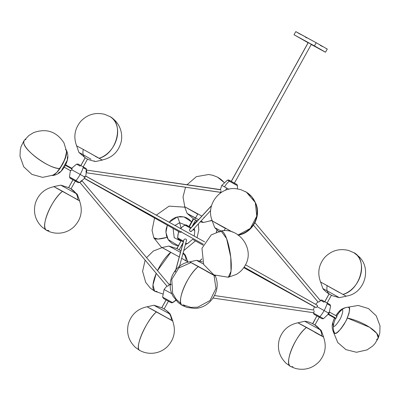 <?xml version="1.0" encoding="UTF-8"?>
<svg xmlns="http://www.w3.org/2000/svg" width="400" height="400" viewBox="0 0 400 400"><rect width="100%" height="100%" fill="white"/><g stroke="black" fill="none" stroke-linecap="round" stroke-linejoin="round"><path stroke-width="0.6" d="M210.09 220.79L212.13 220.335A23.43 23.02 121.8 0 1 210.09 220.79M224.065 182.46L217.79 177.34A23.43 23.02 121.8 0 1 218.77 177.915A23.43 23.02 121.8 0 1 224.065 182.46M188.25 214.08L187.085 213.385L184.605 206.7L197.885 213.905L184.61 206.7L197.195 213.835M195.07 217.905L187.085 213.38L195.505 217.95L197.885 213.905L195.505 217.95L187.085 213.38L195.07 217.905M193.445 218.82L194.51 219.39A21.64 0.465 -61 0 0 195.505 217.95A21.64 0.465 119 0 1 194.51 219.39L193.67 218.93L189.365 226.695L193.67 218.93L193.295 218.73L188.975 226.525M191.82 226.975L195.66 220.045L194.51 219.39L195.38 219.895M102.13 160.005C112.235 157.815 118.59 151.725 121.2 141.72C122.165 136.95 121.725 132.315 119.87 127.82C117.755 122.93 114.415 119.165 109.85 116.525A23.43 17.87 119.6 0 1 116.795 138.365A23.43 17.87 119.6 0 1 99.15 158.25C116.82 153.825 124.51 123.135 109.63 116.405A23.43 17.87 119.6 0 1 109.85 116.525L109.63 116.405M85.41 157.96L78.925 152.45L83.27 154.77A11.54 5.485 -61.3 0 1 83.295 149.425L76.445 145.765L83.295 149.425A11.54 5.485 118.7 0 0 83.27 154.77L78.925 152.45L76.695 145.935M85.19 157.825L85.765 158.13A21.64 10.28 -61.3 0 1 83.27 154.77A21.64 10.28 118.7 0 0 85.765 158.13L85.19 157.825L80.89 165.585L85.19 157.83M87.45 159.085L85.765 158.13L87.45 159.085M154.665 291.215L152.965 285.02L156.25 273.37A23.43 7.64 118.8 0 0 154.665 291.215A23.43 7.64 118.8 0 0 154.73 291.25L154.665 291.215M162.195 247.62L170.82 252.265A23.43 7.64 118.8 0 0 157.485 270.63L170.82 252.265L162.165 247.615L153.34 251.025L146.58 257.65M157.085 291.455L154.73 291.25L150.44 288.215L145.71 282.4L142.6 271.33L145.13 260.125M184.22 254.485L182.91 253.735L184.22 254.485A21.64 18.555 -60.1 0 0 183.09 253.06A21.64 18.555 119.9 0 1 184.22 254.485L185.37 255.17L184.22 254.485A11.54 9.895 119.9 0 1 186.04 260.77A11.54 9.895 -60.1 0 0 184.22 254.485M180.475 252.37L168.965 246.075L180.475 252.37M162.13 247.62L179.41 257.03M187.87 262.265L187.665 261.75L181.675 258.3L187.68 261.78M169.915 246.65L168.965 246.075L161.985 247.515M180.855 250.965A21.64 18.555 -60.1 0 0 179.05 249.755A21.64 18.555 -60.1 0 0 178.99 249.72A21.64 18.555 119.9 0 1 179.05 249.755A21.64 18.555 119.9 0 1 180.855 250.965M178.815 249.62L177.04 248.64M181.145 240.73L183.3 241.92L181.145 240.73L176.825 248.525L181.125 240.725M176.955 248.61L181.11 240.715M161.705 247.695L153.83 237.815L157.96 239.055L167.03 237.36A23.43 5.355 157.1 0 1 153.83 237.815L152.045 230.37L154.575 217.995M193.295 224.88L196.995 220.7A23.43 5.355 157.1 0 1 193.295 224.88M180.915 241.07L174.205 237.705L173.07 228.415L174.205 237.705L180.915 241.07M169.155 222.26L171.135 220.16L173.465 218.48L176.055 217.29L180.2 216.51L184.345 216.995L186.93 218L189.255 219.51L191.555 221.875L184.02 216.91L177.415 216.895A11.54 2.605 76.5 0 1 179.63 222.73L189.005 226.47L179.63 222.73A21.64 4.88 76.5 0 1 180.955 227.835A21.64 4.88 -103.5 0 0 179.63 222.73L174.98 225.45L179.63 222.73A11.54 2.605 -103.5 0 0 177.415 216.895L169.175 222.235M178.76 245.78L176.015 245.32L172.23 243.62L169.13 240.845L167.58 238.51L166.51 235.9L165.9 231.67L166.18 228.8L167.355 225.195L165.92 232.4L168.17 239.525L178.325 245.745M181.445 245.695L182.315 245.555L181.445 245.695M54.03 186.685L62.59 191.295A23.43 7.765 118.8 0 0 47.805 212.82A23.43 7.765 118.8 0 0 46.51 230.28C39.83 227.74 51.625 199.145 62.59 191.295L54.01 186.68C44.67 188.62 38.465 194.105 35.4 203.14C33.045 212.45 35.3 220.465 42.165 227.18L46.51 230.28A23.43 7.765 118.8 0 0 46.575 230.315L48.965 230.535M76.04 193.535L61.975 185.84L76.04 193.535A21.64 18.49 -60.1 0 0 70.885 188.815A21.64 18.49 -60.1 0 0 70.83 188.785A21.64 18.49 119.9 0 1 70.885 188.815A21.64 18.49 119.9 0 1 76.04 193.535L77.21 194.235L76.04 193.535A11.54 9.865 119.9 0 1 77.845 199.815A11.54 9.865 -60.1 0 0 76.04 193.535M55.67 187.685L77.845 199.815L53.825 186.58L60.805 185.14L68.915 187.72M61.76 185.715L60.805 185.14M70.66 188.685L68.88 187.705M68.665 187.59L72.985 179.795L68.665 187.59L70.83 188.785M66.545 151.055L66.445 154.205L65.155 158.615L62.875 163.62L59.945 168.45A23.43 7.01 -145.3 0 1 38.86 159.385A23.43 7.01 -145.3 0 1 23.75 143.03A23.43 7.01 -145.3 0 1 24.045 140.625L23.75 143.03C24.665 151.185 51.215 169.83 59.945 168.45L64.97 159.09L66.625 151.555L66.385 150.555M67.435 156.84L67.375 160.055C66.205 164.325 64.13 168.05 61.15 171.215L67.375 160.055L61.15 171.215L58.445 172.955M66.455 150.28L66.475 154.51L62.925 163.655L56.69 172.625L52.35 175.565M290.45 366.395L290.515 366.435A23.43 7.765 -61.2 0 1 290.45 366.395A23.43 7.765 -61.2 0 1 291.745 348.935A23.43 7.765 -61.2 0 1 306.535 327.41C295.57 335.26 283.77 363.855 290.45 366.395L290.45 366.395M314.865 332.315C330.67 341.02 321.82 335.81 306.535 327.41L298.155 322.95M312.805 323.81L314.77 324.9A21.64 18.49 119.9 0 1 314.825 324.93A21.64 18.49 119.9 0 1 319.98 329.65L321.15 330.35L319.98 329.65A11.54 9.865 119.9 0 1 321.785 335.93L323.465 336.965M314.94 325L319.26 317.21L316.93 315.91L312.61 323.705L316.925 315.915M353.57 252.52L353.795 252.645A23.43 17.87 -60.4 0 0 353.57 252.52C368.45 259.25 360.76 289.94 343.09 294.365A23.43 17.87 -60.4 0 0 360.74 274.48A23.43 17.87 -60.4 0 0 353.795 252.645L358.875 256.54C372.34 268.895 364.22 293.99 346.07 296.12M327.21 290.885L338.31 297.075L327.21 290.885A21.64 10.28 118.7 0 0 329.705 294.25L331.445 295.225L329.08 293.915L324.83 301.7L329.135 293.94L329.705 294.25A21.64 10.28 -61.3 0 1 327.21 290.885L322.87 288.565L327.21 290.885A11.54 5.485 -61.3 0 1 327.235 285.54A11.54 5.485 118.7 0 0 327.21 290.885M331.165 295.08L332.525 295.765L339.275 297.66L338.07 297.04M339.41 292.56L320.39 281.885L346.255 296.22L339.275 297.66M333.625 332.52L337.765 342.555L345.965 349.64L356.485 352.275L367.065 349.89L372.545 346.165L374.87 343.72L378.28 338.115A23.43 7.42 -156.7 0 0 369.55 327.245A23.43 7.42 -156.7 0 0 347.375 318.055L369.55 327.245L376.745 333.31L378.28 338.115L376.585 339.66M334.46 317.95L332.705 322.74C332.455 323.83 331.3 327.415 333.665 332.595L334.79 333.375A11.54 10.945 -84.8 0 1 333.345 326.43L332.705 322.74L334.545 317.995M335.86 315.635L338.935 311.58L341.795 309.84A11.54 10.945 -84.8 0 1 348.105 307.225L347.825 307.22C342.175 307.93 339.73 310.795 338.935 311.58L335.775 315.585M336.36 316.43A1.35 0.395 119.2 0 1 336.785 316.165A1.35 0.395 119.2 0 1 336.805 316.94A1.35 0.395 119.2 0 1 336.045 318.24A1.35 0.395 -60.8 0 0 336.775 317.015A1.35 0.395 -60.8 0 0 336.835 316.18A1.35 0.395 -60.8 0 0 336.785 316.165M336.79 316.155A21.64 20.52 -84.8 0 1 341.795 309.84L338.935 311.58M332.705 322.74L333.345 326.43A21.64 20.52 -84.8 0 1 335.57 318.555A1.35 0.395 -60.8 0 0 336.045 318.24L328.67 314.125L336.045 318.24A1.35 0.395 119.2 0 1 335.57 318.555A21.64 20.52 95.2 0 0 333.345 326.43C334.51 327.03 336.905 324.355 340.535 318.405C343.015 312.35 343.435 309.5 341.795 309.84A21.64 20.52 95.2 0 0 336.815 316.11M182.29 305.46L182.355 305.495A23.43 7.64 -61.2 0 1 182.29 305.46A23.43 7.64 -61.2 0 1 183.69 288.055A23.43 7.64 -61.2 0 1 198.445 266.515C187.56 274.41 175.715 302.975 182.29 305.46L182.29 305.46M206.64 271.345C222.465 280.065 213.765 274.935 198.445 266.515L189.98 262.005M191.415 262.84L215.305 276.03M148.395 307.55L172.625 320.915L156.49 311.82A23.43 6.35 118.9 0 0 142.1 333.565A23.43 6.35 118.9 0 0 139.63 350.38A23.43 6.35 118.9 0 0 139.685 350.41L139.63 350.38C134.085 348.46 146.445 320.18 156.49 311.82L147.165 306.825M154.845 305.795L169.42 313.78A11.54 10.225 120 0 1 171.37 320.145A11.54 10.225 -60 0 0 169.42 313.78L153.93 305.24L147.095 306.785M161.81 307.7L166.13 299.905L161.81 307.7L163.99 308.905A21.64 19.17 120 0 1 164.085 308.96A21.64 19.17 120 0 1 169.42 313.78A21.64 19.17 -60 0 0 164.085 308.96A21.64 19.17 -60 0 0 163.99 308.905L162.01 307.805M164.125 308.985L168.445 301.19L166.125 299.915M166.225 300.005L170.825 302.5A1.805 1.715 -59.4 0 0 172.41 302.515L162.6 297.095L163.65 298.55A1.805 1.715 -59.4 0 0 163.695 298.575L168.4 301.21M171.935 293.77L164.095 289.51L171.935 293.77M162.84 297.245L172.41 302.515A12.625 12.005 -59.4 0 0 175.75 300.09A12.625 12.005 120.6 0 1 172.41 302.515L172.65 302.665L172.41 302.515A1.805 1.715 120.6 0 1 170.825 302.5L168.425 301.225L171.66 302.825L172.65 302.665L175.99 300.365M170.785 284.835L169.735 284.22L171.075 284.92L169.735 284.22L171.09 284.14M169.33 284.745L168.35 285.85L167.055 286.225M201.76 259.02L199.965 260.97L201.76 259.02M245.415 191.585L246.395 192.16L255.29 202.485L256.765 216.16L250.31 228.41L238.17 234.95A23.43 23.02 -58.2 0 0 256.765 216.16A23.43 23.02 -58.2 0 0 246.395 192.16A23.43 23.02 -58.2 0 0 245.415 191.585M232.325 231.955L225.51 228.15L224.05 230.675L225.51 228.15L212.235 220.945L224.82 228.08M230.755 257.235L231.01 271.26L228.295 277.245A23.43 5.615 -98.9 0 0 230.755 257.235A23.43 5.615 -98.9 0 0 221.04 230.95L226.58 238.545L230.755 257.235M219.655 232.085L221.04 230.95C239.13 227.2 254.765 248.91 245.47 264.875C243.32 268.965 240.24 272.165 236.235 274.47L228.295 277.245L213.88 274.895L203.66 264.47L201.97 248.28L211.235 234.9L221.04 230.95M324.085 302.25L320.555 300.235C322.515 299.71 321.54 300.205 327.06 302.94A1.805 0.525 119.2 0 1 327.07 303.79A1.805 0.525 -60.8 0 0 327.06 302.94C331.655 305.85 329.1 303.39 330.605 305.805L327.07 303.79A12.625 3.69 119.2 0 1 324.12 310.545L317.16 306.705L316.445 307.435L315.725 307.465L316.445 307.435L317.16 306.71L324.12 310.545A12.625 3.69 -60.8 0 0 327.07 303.79L330.605 305.805L329.11 313.39L328.47 314.185M329.45 312.36L329.23 313M328.58 312.625L329.395 312.025M317.11 305.14L316.785 305.06L317.375 305.57L317.16 306.705L317.4 305.775L317.11 305.14L245.505 264.805L316.955 305.075M313.74 310.035L214.55 295.555L313.67 310.025M314.035 310.79L314.06 311.04L314.035 310.79M314.075 311.3L314.07 311.57L314.075 311.3M314.015 312.07L314.07 311.57L314.015 312.07M313.725 312.725L313.905 312.47L313.61 312.735L213.08 298.06M316.95 315.125L319.935 316.665A1.805 0.525 119.2 0 1 319.19 317.125L314.335 314.48L319.19 317.125A1.805 0.525 -60.8 0 0 319.935 316.665L313.42 313.11C314.77 315.36 312.505 313.19 316.96 315.975M314.375 306.625L313.44 309.985M319.935 316.665A12.625 3.69 -60.8 0 0 324.12 310.545L329.045 313.365L324.12 310.545A12.625 3.69 119.2 0 1 319.935 316.665L323.465 318.68L319.935 316.665M320.405 300.615L319.4 301.695L318.09 302.055M167.105 286.275L79.865 182.4L167.105 286.275L168.35 285.85L169.28 284.69L82.13 180.915M80.91 180.975L81.355 180.775M84.49 178.365L79.525 182.565L69.7 177.105L75.995 180.55A12.625 3.69 -60.8 0 0 80.175 174.43L71.735 169.795L72.09 168.855L65.4 165.295L72.06 169.01L71.735 169.795L80.175 174.43A12.625 3.69 -60.8 0 0 83.13 167.675L86.66 169.69L83.13 167.675A1.805 0.525 -60.8 0 0 83.12 166.82L83.115 166.82A1.805 0.525 119.2 0 1 83.13 167.675A12.625 3.69 119.2 0 1 80.175 174.43L85 177.17L84.445 178.415L85 177.17L80.175 174.43A12.625 3.69 119.2 0 1 75.995 180.55A1.805 0.525 -60.8 0 1 75.25 181.01L70.545 178.46L78.12 182.625L79.525 182.565L75.995 180.55A1.805 0.525 119.2 0 1 75.25 181.01L77.88 182.51L75.195 181.07M183.83 239.96L175.335 271.77L183.8 240.44M181.18 240.8L178.72 239.375A1.805 1.725 -62.7 0 1 177.86 238.035L177.86 238.035A12.625 12.07 -62.7 0 1 178.87 231.68A12.625 12.07 117.3 0 0 177.86 238.035L183.515 241.13L177.86 238.035A1.805 1.725 117.3 0 0 178.72 239.375L183.31 241.89M185.605 243.185L185.87 243.365A1.805 1.725 117.3 0 0 185.915 243.395A1.805 1.725 117.3 0 0 186 243.43M185.76 243.275L185.87 243.365A1.805 1.725 -62.7 0 0 185.915 243.395C185.93 243.665 186.515 243.7 187.68 243.5L187.455 243.39M72.085 168.51L72.09 168.855L72 168.405L71.575 168.645M80.145 166.135L76.615 164.12L78.16 164.12L83.12 166.82C87.715 169.735 85.16 167.275 86.66 169.69L85.735 176.115L204.67 241.89L85.75 176.065M85.725 176.135L204.67 241.89M85 177.17L85.66 176.135L85 177.17M192.615 239.34L203.025 245.12M243.76 267.675L314.33 306.745M181.235 231.74L180.525 232.315L179.875 232.235M186.44 240.58L186.545 239.895L185.98 239.135L184.92 238.985L184.05 239.525L184.92 238.985L185.98 239.135L186.545 239.895L186.31 240.785M84.56 176.365L84.06 177.28M180.015 232.325L84.415 178.465L180.015 232.325L180.715 232.225L181.375 231.525M193.825 229.22L194.43 229.7L194.595 230.515M180.41 228.455L184.77 225.055C185.935 224.85 186.525 224.885 186.535 225.16L186.585 225.185A1.805 1.725 117.3 0 0 185 225.16L190.645 228.25L185 225.16A12.625 12.07 117.3 0 0 180.71 228.625A12.625 12.07 -62.7 0 1 185 225.16L184.77 225.055L185 225.16A1.805 1.725 -62.7 0 1 186.585 225.185M193.07 229.61L194.82 230.625L193.07 229.61M189.58 229.54L211.485 205.79L189.58 229.54M191.84 230.8L191.22 231.465L190.51 231.48L189.705 230.805L189.52 229.78L189.59 230.555L190.275 231.375L191.595 231.21L210.68 210.515M211.545 205.585L189.69 229.32M216.995 230.095L216.435 232.16L216.995 230.095M318.135 302.105L253.505 225.145L318.135 302.105L319.625 301.555L320.295 300.94L320.195 300.55M220.795 189.825L86.705 170.095L220.795 189.825M220.965 190.655L220.975 190.915L220.965 190.655M220.965 191.18L220.895 191.68L220.965 191.18M220.775 192.08L220.895 191.68L220.775 192.08M86.64 172.81L220.62 192.31M86.57 170.185L86.695 171.85M224.545 186.885L221.79 185.425L224.545 186.885A12.625 7.775 -61.4 0 1 229.38 181.17A1.805 1.11 -61.4 0 1 230.52 180.95A1.805 1.11 -61.4 0 1 230.53 180.96A1.805 1.11 118.6 0 0 230.52 180.95A1.805 1.11 118.6 0 0 229.38 181.17L227.43 180.135L229.38 181.17A12.625 7.775 118.6 0 0 224.545 186.885L226.725 188.08L224.545 186.885M225.625 190.215A12.625 3.9 -61.2 0 1 226.725 188.08L228.82 189.24L226.725 188.08A12.625 3.9 118.8 0 0 225.625 190.215M311.185 44.46L324.81 51.88L320.985 49.565L293.98 34.73L308.095 42.745L293.98 34.73L314.435 45.89L316.185 42.735L327.27 49.065L316.185 42.735L314.435 45.89L325.525 52.215L311.25 44.495M308.245 42.635L231.33 181.395L308.175 42.6L311.32 44.345L308.245 42.635M235.53 184.67L229.38 181.17L237.48 185.705L237.45 188.895M230.25 180.805L229.995 180.67M229.57 180.44L229.27 180.28M229.13 180.225L229.47 180.425M220.36 189.6L221.79 185.425L227.43 180.135C229.715 180 227.49 179.56 230.52 180.95L235.645 183.855M236.07 184.085L236.37 184.245M236.51 184.3L236.17 184.1M235.78 183.875L231.15 181.3M293.98 34.73L295.815 31.605L316.185 42.735L296.885 32.29M308.24 42.64L231.245 181.39M320.17 45.285L322.575 46.59M326.03 48.445L326.945 48.92M298.325 33.12L300.27 34.23M305.36 37.09L306.815 37.905M86.01 171.23L86.065 170.73M86.09 172.235L86.02 171.76M320.415 300.675L254.95 222.685L320.39 300.59M191.27 227.755L186.71 225.255M83.41 167.07L85.745 168.32L83.46 167.015M82.76 166.62L81.3 165.81M80.94 165.615L78.26 164.17L80.89 165.675M73.005 179.01L69.475 176.995L70.39 170.605M71.735 169.795L70.705 170.78L71.735 169.795M70.66 170.74L70.65 170.35M84.445 178.415L203.395 244.275L84.455 178.32M70.705 170.78L64.305 167.21M178.56 231.505L177.635 237.93L178.02 238.855L183.405 241.945M185.915 243.39L185.58 243.215M179.145 267.67L186.56 240.13M75.285 181.075L72.985 179.795L75.285 181.075M81.56 181.31L79.9 182.245M329.11 313.39L323.465 318.68L322.065 318.74L319.14 317.185M319.245 317.2L316.895 315.895L312.745 323.79M315.75 307.48L244.135 267.135L316.05 307.55M328.37 314.28L327.99 314.26L328.04 313.73M328.195 314.39L335.52 318.54A1.35 0.395 -60.8 0 0 335.57 318.555M326.7 302.735L325.24 301.93M324.885 301.73L322.2 300.285L324.83 301.79M327.35 303.185L329.685 304.435L327.4 303.13M220.915 230.97L214.71 227.63L220.915 230.97M215.875 228.325L214.71 227.63L212.23 220.95L232.635 232.13M212.695 221.245L212.235 220.945M168.445 301.19L166.08 299.885L161.755 307.675M169.42 313.78L170.335 314.335L169.42 313.78M171.37 320.145L168.22 318.35L171.37 320.145M147.165 306.81L147.135 306.78C137.7 308.75 131.475 314.31 128.46 323.46C126.2 332.795 128.53 340.785 135.46 347.43L139.685 350.41C144.335 352.94 149.355 353.81 154.74 353.015C159.535 352.205 163.7 350.125 167.23 346.775C174.33 339.26 176.13 330.64 172.63 320.915L171.435 320.315M197.545 260.9L203.445 264.025L196.59 260.32L189.76 261.865M215.07 275.91L210.295 273.1L215.265 275.99M190.93 262.555L190.47 262.285M190.125 262.08L198.445 266.515L189.795 261.86C174.19 263.835 164.965 283.33 173.34 296.645L178.065 302.465L182.355 305.495L187.08 307.46L194.52 308.385C210.245 308.42 221.885 290.27 215.29 275.995M184.71 305.7A23.43 7.64 -61.2 0 1 182.355 305.495M347.615 307.245L348.105 307.225A11.54 10.945 95.2 0 0 341.795 309.84C343.435 309.5 343.015 312.35 340.535 318.405C336.905 324.355 334.51 327.03 333.345 326.43A11.54 10.945 95.2 0 0 334.79 333.375C336.62 334.32 340.395 330.1 346.12 320.725C350.03 311.18 350.69 306.68 348.105 307.225L348.89 307.555L349.52 308.965L349.03 313.385L346.75 319.44L343.985 324.5L340.835 328.92L337.085 332.545L335.83 333.21L334.365 333.27L333.72 332.69L333.315 330.94M320.635 282.05L322.87 288.565C324.925 291.49 329.685 294.38 329.355 294.075M299.615 323.8L321.785 335.93A11.54 9.865 -60.1 0 0 319.98 329.65L305.915 321.955L319.98 329.65A21.64 18.49 -60.1 0 0 314.825 324.93A21.64 18.49 -60.1 0 0 314.77 324.9M314.6 324.805L312.825 323.82M305.7 321.835L304.75 321.255L297.915 322.8M323.25 336.855L318.395 334.005L323.29 336.865M299.115 323.505L298.65 323.235M298.3 323.025L306.535 327.41L297.975 322.8M292.905 366.65A23.43 7.765 -61.2 0 1 290.515 366.435L295.34 368.425C304.665 370.7 312.66 368.385 319.32 361.465C325.38 354.075 326.76 345.895 323.45 336.93M61.15 171.215C60.35 172 57.905 174.865 52.26 175.575L54.655 174.465L57.675 171.535L60.06 168.4L63.015 163.48L65.305 158.415L66.37 154.98L66.745 151.455L66.21 149.89M65.44 149.645L66.135 150.11M25.935 139.545A23.43 7.01 -145.3 0 0 24.045 140.625L21.155 146.35L20.295 149.61L20 156.235L23.705 166.76L31.85 174.38L42.59 177.365L53.51 175.045A14.575 4.26 -60.8 0 0 59.945 168.45L56.82 172.375L53.35 175.115M52.785 175.315L51.83 175.345M53.965 186.68L54.215 186.835M46.575 230.315C51.23 232.845 56.245 233.71 61.615 232.915C66.41 232.105 70.575 230.025 74.105 226.675C81.21 219.16 83.01 210.54 79.505 200.815L62.59 191.295L78.225 200.17M185.375 244.6L187.195 243.65L185.375 244.6M194.43 229.7L194.275 228.3L194.43 229.7M193.435 225.22L193.155 224.56L193.435 225.22M176.825 248.525L178.99 249.72M187.445 261.665L181.615 258.265M179.33 256.985L162.355 247.76M181.65 258.285L186.35 261.09M90.99 159.22L83.27 154.77L90.99 159.22M87.225 158.965L88.58 159.65L95.33 161.545L94.125 160.925M95.465 156.445L100.79 159.185L83.295 149.425L102.315 160.105L95.33 161.545M200.22 221.855L203.49 222.475L200.99 221.02L202.285 221.86M198.57 219.655L195.505 217.95L198.57 219.655M203.935 217.28L204.265 217.465M201.84 216.11L197.885 213.905L201.84 216.11M185.065 207L184.61 206.7M203.49 222.475L210.15 220.895M333.445 326.435L333.76 326.52M224.09 182.435L218.77 177.915L217.28 177.065L212.95 175.325L208.69 174.51L196.43 176.64L187.005 184.73M185.525 187.25L183.02 196.93L184.775 206.77M187.085 213.385L193.57 218.895M109.85 116.525L104.69 114.36C95.355 112.105 87.37 114.44 80.72 121.375C74.69 128.76 73.33 136.925 76.63 145.87M87.505 159.11L83.185 166.9M168.965 246.075L177.07 248.655M180.87 250.91L178.885 249.66M156.32 215.12L169.105 206.135L184.635 207.16M79.69 200.915L77.21 194.235L70.725 188.725M68.635 187.575L72.955 179.78M24.045 140.625L28.85 135.52L33.605 132.625C46.41 128.095 56.53 131.515 63.965 142.88L66.62 151.54M67.375 160.055C67.625 158.965 68.78 155.38 66.415 150.2M314.67 324.84L321.15 330.35L323.635 337.03M329.08 293.915L324.76 301.705M378.28 338.115L379.795 333.15L380 325.84L376.255 315.85L368.475 308.555L358.27 305.465L347.74 307.225M215.445 275.635L215.475 276.095M153.93 305.24L162.04 307.82M172.815 321.015L170.335 314.335C168.295 311.42 163.44 308.475 164.08 308.96L163.85 308.825M166.905 286.055L164.095 289.51L162.6 297.095M169.735 284.22L169.145 284.515M212.415 221.05C205.205 205.64 219.47 186.365 236.315 188.755L240.575 189.57L246.395 192.16L251.875 196.86L255.87 203.535C261.555 216.715 252.145 233.3 237.91 235.185M329.385 312.02L336.835 316.18M317.08 305.125L245.51 264.8M213.075 298.065L313.64 312.75M313.375 312.71L313.42 313.11M320.555 300.235L320.225 300.395M317.945 301.885L315.665 304.33M167.07 286.25L79.69 182.21M175.17 272L183.83 239.965M72.015 168.41L65.625 164.845M187.68 243.5L192.645 239.3M194.82 230.625L194.245 236.12M253.5 225.15L318.105 302.08M220.505 192.355L86.375 172.775M220.23 192.315L220.305 193.105M327.27 49.065L325.525 52.215M234.395 183.135L311.33 44.35M230.52 180.95C237.765 185.295 236.65 183.615 237.48 185.705M86.435 170.05L220.63 189.64M216.915 230.02L216.32 232.205M84.415 178.465L179.965 232.3M76.615 164.12L71.705 168.24M73.02 179.86C68.425 176.95 70.98 179.405 69.475 176.995M81.975 180.72L169.315 284.72M313.705 310.025L214.555 295.55M218.625 231.46L214.71 227.63M199.86 260.945L201.74 258.905M202.565 261.87L196.59 260.32M331.445 295.225L327.125 303.02M353.795 252.645L348.63 250.475C339.3 248.22 331.31 250.555 324.665 257.49C318.635 264.875 317.27 273.04 320.575 281.985M312.855 323.835C313.265 323.935 308.29 321.445 304.75 321.255M290.515 366.435L286.11 363.295C279.245 356.58 276.99 348.565 279.34 339.255C282.41 330.225 288.61 324.735 297.95 322.795M71 188.885L75.32 181.09M183.76 250.59L195.41 240.905M197.055 237.675L198.81 229.945L198.345 223.89M179.16 249.815L183.075 242.75M183.165 252.78L185.37 255.17L187.85 261.85M162.63 293.905L154.73 291.25M85.14 157.8L80.82 165.59M195.66 220.045L197.43 220.89M210.32 220.93L212.21 220.535M191.13 262.535L178.84 267.93L171.785 279.345L172.64 293.23L176.115 299.19L180.925 303.62M214.015 275.22L215.95 288.5L210.005 300.53L197.78 307.165L190.885 307.375L182.765 304.75"/></g></svg>
